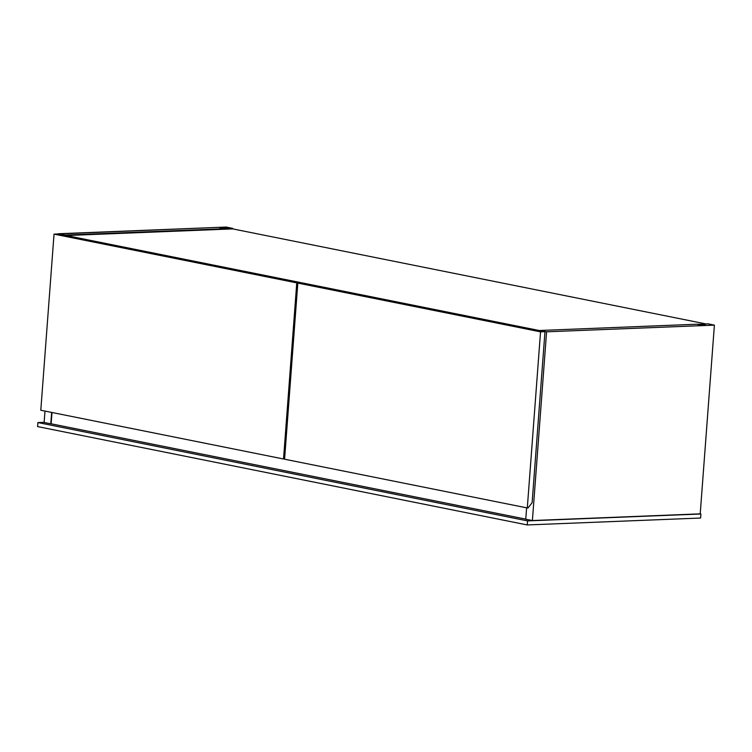 <?xml version="1.0" encoding="UTF-8"?>
<svg xmlns="http://www.w3.org/2000/svg" width="752" height="752" viewBox="0 0 752 752"><rect width="100%" height="100%" fill="white"/><g stroke="black" fill="none" stroke-linecap="round" stroke-linejoin="round"><path stroke-width="1.13" d="M37.901 422.558L37.6 426.591L37.901 422.558L527.566 520.901L700.911 513.992L700.601 518.034L527.255 524.943L527.566 520.901L527.255 524.943L37.6 426.591L527.255 524.943L700.601 518.034L700.911 513.992L700.206 513.851L532.397 520.544L546.591 331.811L714.4 325.127L700.206 513.851L714.4 325.127L707.754 323.792L698.965 324.648L707.754 323.792L714.4 325.127L546.591 331.811L532.397 520.544L525.751 519.209L526.607 507.816L525.751 519.209L532.397 520.544L700.911 513.992L527.566 520.901L37.901 422.558L44.152 422.304L37.901 422.558M232.744 228.899L66.326 235.536L232.744 228.899L705.63 323.877L232.744 228.899L232.782 228.392L226.136 227.057L58.327 233.75L64.973 235.085L221.906 228.824L221.868 229.332L221.906 228.824L64.954 235.254L58.308 233.957L226.136 227.057L232.782 228.392L232.744 228.899M539.927 330.654L546.591 331.811L539.927 330.654M696.878 324.225L539.945 330.476L696.878 324.225L698.975 324.648L705.244 324.394L703.148 323.971L705.244 324.394L696.878 324.225M51.145 423.799L51.634 412.425L50.779 423.808L44.133 422.474L44.988 411.09L44.133 422.474L50.779 423.808L52.001 412.491L51.145 423.799L525.761 519.124L51.145 423.799M228.138 229.078L228.176 228.58L232.782 228.392L219.81 228.401L221.906 228.824L219.81 228.401L226.079 228.157L228.176 228.58L228.138 229.078M226.004 229.163L226.079 228.157L226.004 229.163M527.302 507.957L540.547 331.848L544.974 331.67L532.115 502.74L528.045 507.929L527.302 507.957L284.576 459.209L297.82 283.09L540.547 331.848L527.302 507.957L284.576 459.209L297.82 283.09L540.547 331.848L544.974 331.67L302.248 282.912L297.82 283.09L302.248 282.912L544.974 331.67L532.115 502.74L528.045 507.929L527.302 507.957M283.523 458.993L296.767 282.884L301.195 282.705L58.459 233.957L54.041 234.126L296.767 282.884L283.523 458.993L40.796 410.244L54.041 234.126L40.796 410.244L283.523 458.993M296.767 282.884L54.041 234.126L58.459 233.957L301.195 282.705L296.767 282.884"/></g></svg>

